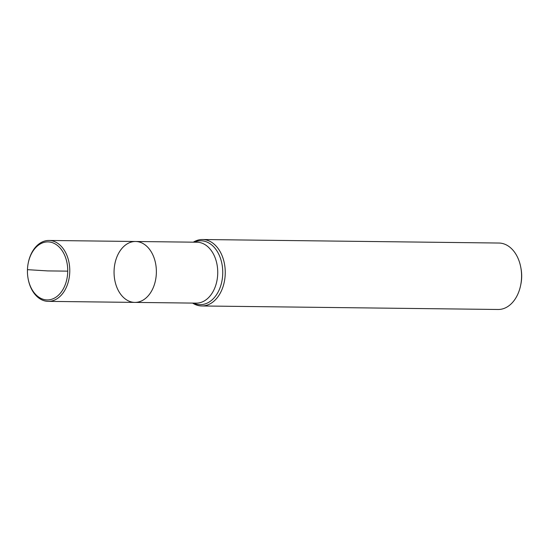 <?xml version="1.0" encoding="UTF-8"?>
<svg xmlns="http://www.w3.org/2000/svg" width="549" height="549" viewBox="0 0 549 549"><rect width="100%" height="100%" fill="white"/><g stroke="black" fill="none" stroke-linecap="round" stroke-linejoin="round"><path stroke-width="0.82" d="M114.082 270.684A30.456 21.157 -89.3 0 0 134.855 302.403A30.456 21.157 -89.3 0 0 156.348 273.21A30.456 21.157 -89.3 0 0 135.576 241.491A30.456 21.157 -89.3 0 0 114.082 270.684M193.303 242.178A33.228 23.079 90.7 0 1 202.56 239.515A33.228 23.079 90.7 0 1 225.22 274.116A33.228 23.079 90.7 0 1 201.771 305.965A33.228 23.079 90.7 0 1 192.575 303.089M520.884 267.891L521.09 269.044A28.795 20.004 90.7 0 1 520.912 284.005L520.678 285.151A33.228 23.079 -89.3 0 0 521.55 277.636A33.228 23.079 -89.3 0 0 520.884 267.891A33.228 23.079 -89.3 0 0 498.89 243.035L202.56 239.515M201.771 305.965L498.101 309.485A33.228 23.079 -89.3 0 0 520.678 285.151M156.348 273.21A30.456 21.157 90.7 0 1 134.855 302.403L196.219 303.13A30.456 21.157 -89.3 0 0 217.713 273.937A30.456 21.157 -89.3 0 0 196.94 242.219L135.576 241.491A30.456 21.157 90.7 0 1 156.348 273.21M28.212 263.143L28.28 262.765A30.456 21.157 90.7 0 1 48.978 240.462A30.456 21.157 90.7 0 1 69.75 272.18A30.456 21.157 90.7 0 1 48.257 301.374A30.456 21.157 90.7 0 1 28.095 278.59L28.026 278.213A29.022 20.155 90.7 0 1 28.212 263.143A29.022 20.155 90.7 0 1 50.892 242.246A29.022 20.155 90.7 0 1 67.719 272.105A29.022 20.155 90.7 0 1 49.547 299.761A29.022 20.155 90.7 0 1 28.026 278.213M67.74 271.144L47.585 270.904L27.484 269.662M194.236 242.184A31.945 22.186 90.7 0 1 222.722 274.047A31.945 22.186 90.7 0 1 193.516 303.096M48.257 301.374L134.855 302.403M48.978 240.462L135.576 241.491"/></g></svg>
